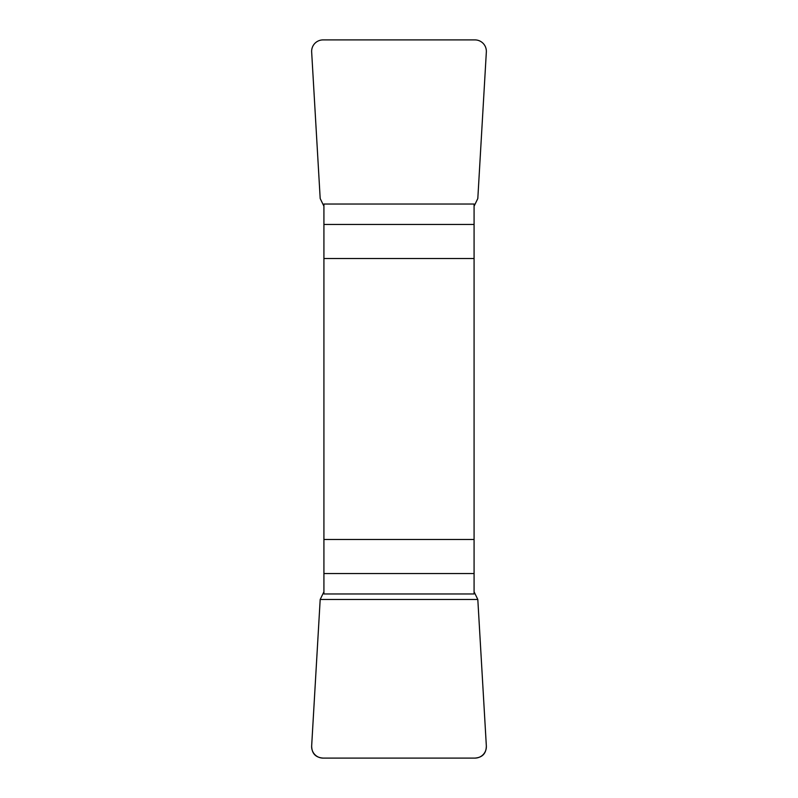 <?xml version="1.0" encoding="UTF-8"?>
<svg xmlns="http://www.w3.org/2000/svg" width="798" height="798" viewBox="0 0 798 798"><rect width="100%" height="100%" fill="white"/><g stroke="black" fill="none" stroke-linecap="round" stroke-linejoin="round"><path stroke-width="1.2" d="M323.918 573.533L323.918 593.961L474.082 593.961L474.082 539.488L323.918 539.488L323.918 573.533L474.082 573.533M323.918 258.512L474.082 258.512L474.082 204.039L323.918 204.039L323.918 539.488M474.082 258.512L474.082 539.488M474.082 206.203L477.812 198.522L486.341 52.03A11.731 11.551 136.7 0 0 474.9 39.9L323.1 39.9A11.731 11.551 43.3 0 0 311.659 52.03L320.188 198.522L323.918 206.203M323.918 591.797L320.188 599.478L311.659 745.97A11.731 11.551 -43.3 0 0 323.1 758.1L474.9 758.1A11.731 11.551 -136.7 0 0 486.341 745.97L477.812 599.478L474.082 591.797M486.341 745.881C486.241 753.492 482.401 757.561 474.81 758.1L323.19 758.1C315.599 757.561 311.759 753.492 311.659 745.881L320.188 599.478L477.812 599.478L486.341 745.881M474.082 224.467L323.918 224.467"/></g></svg>
